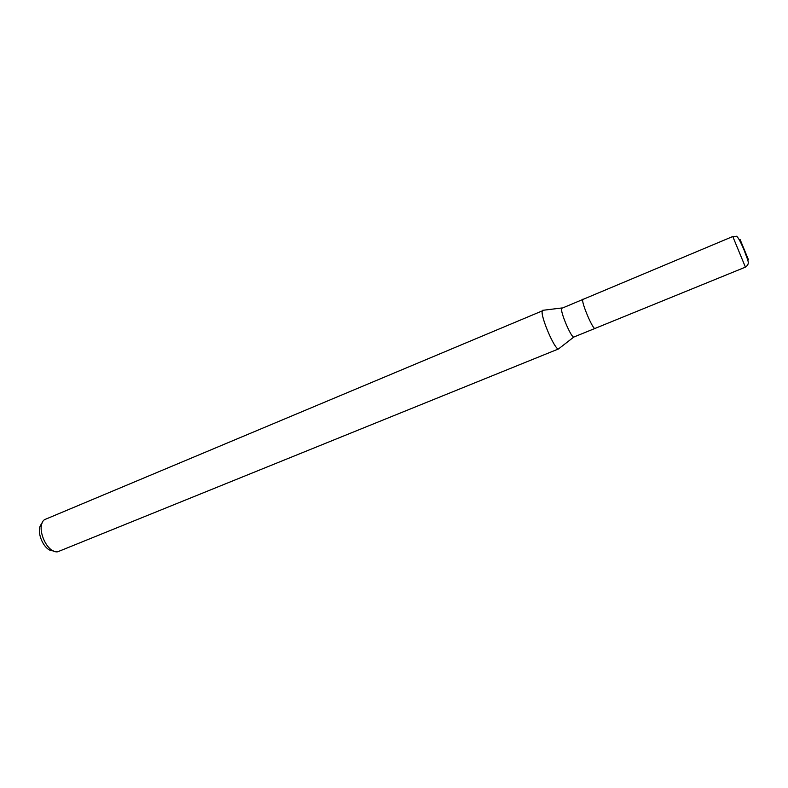 <?xml version="1.0" encoding="UTF-8"?>
<svg xmlns="http://www.w3.org/2000/svg" width="788" height="788" viewBox="0 0 788 788"><rect width="100%" height="100%" fill="white"/><g stroke="black" fill="none" stroke-linecap="round" stroke-linejoin="round"><path stroke-width="1.18" d="M732.781 236.518L745.418 267.142C750.363 263.399 748.176 261.646 744.089 250.023C739.676 239.69 736.908 235.149 735.765 236.4L732.781 236.518L561.608 308.384C560.189 311.92 571.28 337.963 573.812 337.047L595.048 328.419C593.137 330.192 581.534 303.144 582.687 299.588L582.962 299.115L582.687 299.588C581.534 303.144 593.137 330.192 595.048 328.419L595.068 328.409M542.794 310.236L542.321 310.886C540.016 315.781 555.491 351.537 558.731 348.857L57.652 551.807C46.522 553.343 35.43 526.463 44.404 519.706L542.321 310.876C540.066 315.614 554.919 350.374 558.554 348.897L559.116 348.463M521.745 363.869L522.513 363.564M41.961 523.577C34.78 529.635 43.823 551.561 53.19 550.792M740.04 239.375L748.492 259.853M561.814 307.98L542.636 310.334M573.812 337.047L558.554 348.897M595.048 328.419L745.418 267.142"/></g></svg>
